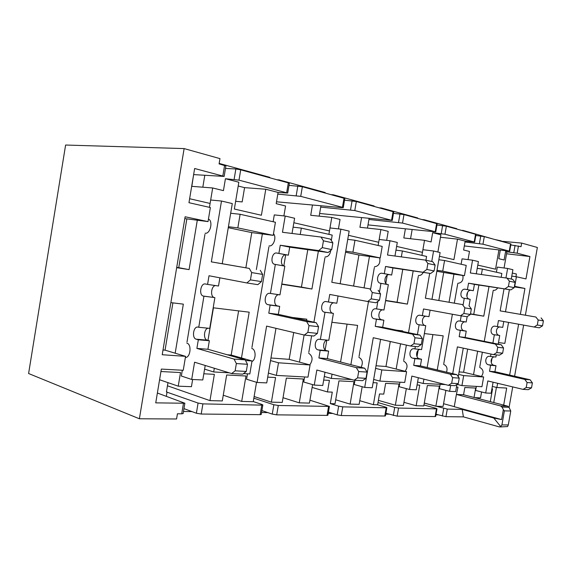 <?xml version="1.0" encoding="UTF-8"?>
<svg xmlns="http://www.w3.org/2000/svg" width="572" height="572" viewBox="0 0 572 572"><rect width="100%" height="100%" fill="white"/><g stroke="black" fill="none" stroke-linecap="round" stroke-linejoin="round"><path stroke-width="0.86" d="M512.312 273.066L516.416 274.009L515.944 276.691M506.563 253.775L529.929 256.535L525.975 278.921L516.409 276.755L514.721 286.315L524.939 288.467L520.37 314.343M276.498 201.802L312.455 205.005L310.71 215.294L331.789 217.417L329.479 230.945L293.851 222.737M312.455 205.005L342.313 207.657L343.272 207.629L342.442 207.307L300.729 196.36L277.799 194.108M477.799 265.115L495.545 269.197L498.934 249.921L464.321 245.931M498.934 249.921L509.28 251.115L482.968 244.201L465.007 241.985M193.629 174.603L191.82 186.336L212.677 187.973L210.096 203.446L189.625 198.727M184.813 218.604L208.029 221.607L210.367 207.543L188.967 202.702L194.644 168.504L224.145 176.412L193.765 174.61M479.837 366.581L482.36 352.216M484.269 341.334L493.093 291.134M443.786 363.556L452.395 314.243M454.325 303.153L457.65 284.148M403.753 360.196L406.37 345.095M408.522 332.682L418.282 276.383M359.052 356.442L368.482 301.616M370.656 288.982L374.31 267.717M308.816 352.223L311.611 335.8M313.928 322.208L324.875 257.972M251.937 347.447L268.883 246.94M187.008 341.999L204.948 234.334M228.264 227.685L251.773 232.604L262.355 233.962L256.356 269.605M207.986 340.361L213.435 307.815L249.185 312.176L241.477 357.965L252.016 360.953L245.51 360.503M281.753 284.255L311.926 289.024L318.368 251.158M283.819 265.908L285.7 254.812M345.545 252.202L358.916 254.998L369.455 256.456L364.064 287.845M385.592 300.657L407.421 304.104L413.17 270.913M385.814 283.312L387.201 275.246M436.844 271.292L453.939 274.195L449.049 302.245M470.449 314.057L483.783 316.166L488.981 286.572M466.888 296.453L467.653 292.106M306.556 320.585L306.792 319.205L292.235 317.431M304.104 334.992L299.485 362.126L310.067 364.972L278.5 362.784L276.355 375.404L307.986 377.141L310.067 364.972M325.153 349.878L326.805 340.211M350.872 364.664L357.614 325.411L331.889 322.272M402.688 331.46L402.781 330.916L396.41 330.144M400.55 343.801L396.174 369.054L406.599 371.657L381.824 369.941L379.901 381.095L404.726 382.461L406.599 371.657M417.024 356.635L418.111 350.357M437.244 369.941L443.186 335.85L424.381 333.555M479.536 340.369L478.471 340.154M477.634 351.208L473.53 374.596L483.64 376.991L463.685 375.611L461.933 385.607L481.939 386.701L483.64 376.991M439.453 256.277L453.925 259.617L457.5 239.132L465.158 241.127L463.606 249.993L469.483 251.444L468.053 259.624M396.618 246.41L422.451 252.359L424.531 240.333L431.073 241.949L432.682 232.675L440.883 234.806L437.887 252.023M348.434 235.314L378.685 242.278L380.873 229.544L388.202 231.36L386.658 240.34M331.789 217.417L340.047 219.455L338.438 228.893M283.898 215.901L285.571 205.992L276.183 203.675L278.078 192.435L287.702 193.064L238.989 180.151L225.425 178.729L238.839 182.225L234.348 209.03L261.397 215.258L265.78 189.232L278.078 192.435M212.677 187.973L223.438 190.633L225.425 178.729M197.283 220.299L189.082 269.619L176.669 267.66M157.379 393.021L184.863 403.231L155.741 402.867L161.347 369.083L183.247 370.291L185.564 356.349L175.175 353.21L183.333 304.14L170.871 302.624M160.939 371.528L180.502 372.558L178.235 386.171L159.581 379.751M192.642 379.493L191.441 386.686L178.235 386.171M203.818 373.781L214.364 374.338L209.96 400.622L167.453 385.793M256.528 382.289L253.246 401.701L241.699 401.415L245.981 375.997L226.662 374.982L222.301 400.929L209.96 400.622M267.71 377.134L275.575 377.549L271.407 402.152L254.118 396.525M312.598 384.606L309.438 403.096L299.27 402.845L303.332 379.007L286.358 378.113L282.232 402.423L271.407 402.152M323.68 380.08L329.422 380.38L327.441 391.942L332.282 392.127L330.309 403.618L335.028 403.732L338.946 380.881L353.982 381.667L350.121 404.111L335.707 399.785M362.176 386.715L359.137 404.332L350.121 404.111M373.108 382.668L377.141 382.882L373.38 404.69L359.767 400.7M406.327 388.631L403.41 405.434L395.352 405.233L399.027 384.034L385.628 383.326L383.762 394.115L379.501 393.951L377.627 404.797L373.38 404.69M417.074 384.977L419.741 385.12L416.151 405.755L403.954 402.316M445.903 390.369L443.1 406.42L435.857 406.242L439.368 386.15L427.341 385.521L423.781 405.941L416.151 405.755M456.449 387.051L457.986 387.13L456.399 394.458L500.55 405.927L507.578 406.127L508.987 407.264L510.76 411.003L504.397 410.868L501.909 424.946L500.707 426.576L499.27 426.891L463.406 416.866L445.953 416.681L436.036 414.278M507.578 406.127L463.592 394.766L456.706 394.473M463.563 394.766L464.836 387.487L475.689 388.059L474.038 397.461M481.574 391.956L480.537 397.862L474.703 397.633M491.906 388.91L492.528 388.946L490.29 401.658M496.417 387.416L493.75 402.552M491.076 361.125L491.348 359.552M498.477 342.599L504.84 343.372L508.544 322.393M500.271 250.264L498.791 258.687L504.096 260.003L505.569 251.644L506.878 251.987L504.061 267.996M509.673 251.258L510.953 243.965L484.298 236.608L475.832 235.478M460.546 230.094L462.612 230.659M424.531 240.333L403.825 237.966L405.405 228.8L435.771 231.882L402.524 223.08L368.94 219.462L369.133 218.318M435.771 231.882L437.18 223.766L403.989 214.586L393.493 213.313M379.257 207.808L381.445 207.993L381.381 208.394M380.873 229.544L359.931 227.277L361.59 217.582L392.256 220.47L354.79 210.553L320.713 207.114L320.942 205.756M392.256 220.47L393.736 211.876L356.335 201.523L344.544 200.179M331.195 194.637L333.404 194.802L333.333 195.224M343.272 207.629L344.83 198.484L302.359 186.729L289.01 185.335M276.919 179.751L279.129 179.894L279.057 180.337M28.6 373.523L65.608 145.038L184.127 148.584L139.389 418.776L28.6 373.523M499.792 426.962L507.578 426.555L508.301 424.939L510.76 411.003M424.274 403.11L447.283 409.087L462.183 409.409L493.786 418.025L501.601 419.583L454.254 406.699L456.399 394.458M454.268 406.628L443.572 403.718M435.857 406.242L424.288 403.038M395.352 405.233L378.392 400.364M423.952 404.969L435.971 408.315L436.994 408.773L436.472 408.858L398.548 408.05L394.723 407.407L378.013 402.566M462.183 409.409L463.406 416.866M377.627 404.797L385.907 407.214L386.872 407.679L386.222 407.786L342.771 406.856L338.66 406.17L330.309 403.618M299.27 402.845L283.033 397.712M241.699 401.415L223.266 395.216M253.267 401.565L262.055 404.483L262.848 404.955L261.769 405.133L202.903 403.875L198.076 403.067L166.431 391.963L167.975 382.639M309.931 400.2L329.408 406.42L278.292 405.484L273.852 404.74L253.839 398.191M312.112 387.437L327.441 391.942M478.886 285.049L473.745 314.364L470.484 313.849M473.745 314.364L483.783 316.166M183.44 403.46L181.71 413.821L177.434 413.778L176.569 418.983L139.389 418.776M224.145 176.412L225.89 165.944L219.09 163.899L219.97 158.616L184.127 148.584M501.194 241.234L521.671 243.079L521.035 246.675L510.789 244.916M521.671 243.079L537.365 247.476L525.389 315.208M523.637 325.125L514.6 376.226M512.712 386.901L509.08 407.428M251.773 232.604L245.86 267.796M262.355 233.962L273.209 235.364L275.418 222.258L240.118 214.271L237.838 227.899L273.209 235.364M237.838 227.899L228.421 226.719M238.617 310.889L231.195 355.055L227.213 354.754M231.195 355.055L241.477 357.965M214.314 368.254L213.692 371.964L229.229 372.815M243.493 373.602L249.828 373.945L252.016 360.953M331.295 240.462L332.21 235.099L301.33 228.114L300.25 234.477M307.786 249.678L301.43 287.094L281.803 283.991M352.931 252.18L380.23 257.943L382.218 246.41L354.976 240.247L352.931 252.18L345.717 251.201M369.455 256.456L380.23 257.943M358.916 254.998L353.596 286.043M425.933 260.217L426.59 256.442L402.373 250.965L401.351 256.885M402.752 269.391L397.075 302.231L385.635 300.422M442.721 271.121L464.428 275.704L466.23 265.408L444.566 260.51L442.721 271.121L437.015 270.313M453.939 274.195L464.428 275.704M443.665 272.715L438.824 300.493M491.999 358.329L491.262 362.534M438.038 414.843L435.935 414.822M388.917 414.199L385.75 414.157M385.9 413.299L397.147 416.151L435.128 416.559L435.649 416.466L436.994 408.773M332.718 413.456L328.214 413.399M328.435 412.105L337.165 414.857L341.277 415.551L384.792 416.016L385.449 415.901L386.872 407.679M267.81 412.598L261.568 412.519M261.897 410.596L272.265 414.107L276.698 414.85L327.055 415.394L327.892 415.236L329.408 406.42M191.985 411.597L183.49 411.49M183.97 408.623L196.382 413.234L201.201 414.035L260.153 414.671L261.24 414.471L262.848 404.955M181.71 413.821L183.14 413.556L184.863 403.231M167.053 391.984L166.338 396.282M163.006 350.007L165.058 350.157L172.908 302.867M185.564 356.349L162.219 354.733L185.121 216.774L208.029 221.607M165.058 350.157L175.175 353.21M186.829 219.026L178.75 267.682L176.719 267.36M202.817 187.201L204.797 175.311M219.169 163.428L269.784 177.327L269.712 177.778M287.702 193.064L289.353 183.305L288.324 182.883L240.712 169.827L235.857 168.983L225.475 168.433M279.129 179.894L325.175 192.542L325.096 192.964M319.176 216.144L320.713 207.114M333.404 194.802L374.138 205.984L374.067 206.385M367.46 228.092L368.94 219.462M381.445 207.993L417.732 217.961L417.667 218.34M410.553 238.738L412.147 229.508M422.1 219.555L424.267 219.755L456.799 228.693L456.735 229.05M465.158 241.127L474.674 242.085L476.018 234.398L446.367 226.205L436.965 225.003M432.682 232.675L444.973 234.227L474.674 242.085M424.267 219.755L424.202 220.134M462.676 230.309L491.949 238.703M495.223 239.596L501.251 240.905M514.328 286.901L524.939 288.467M505.569 251.644L517.181 253.181L529.929 256.535M518.625 324.217L509.638 375.089M497.619 383.29L496.875 387.523L506.692 388.066L503.682 405.119M296.196 317.91L296.132 318.289M293.715 332.532L289.16 359.345L270.956 357.993M289.16 359.345L299.485 362.126M270.513 360.582L278.5 362.784M347.068 324.124L340.569 362.012M332.039 374.174L331.317 378.428L351.744 379.551M390.29 341.513L385.971 366.502L376.026 365.773M385.971 366.502L396.174 369.054M375.575 368.354L381.824 369.941M432.89 334.591L427.155 367.517M423.916 379.143L423.166 383.476L445.402 384.577M467.66 349.077L463.599 372.25L459.094 371.914M463.599 372.25L473.53 374.596M458.658 374.403L463.685 375.611M501.172 277.306L501.851 273.466L482.36 269.055L481.402 274.531M230.68 213.256L240.118 214.271M204.597 369.133L213.692 371.964M301.43 287.094L311.926 289.024M293.1 227.155L301.33 228.114M347.74 239.361L354.976 240.247M397.075 302.231L407.421 304.104M395.967 250.15L402.373 250.965M438.853 259.76L444.566 260.51M477.227 268.361L482.36 269.055M492.342 386.422L496.875 387.523M178.75 267.682L189.082 269.619M265.78 189.232L244.573 187.637L238.202 186.007M361.59 217.582L319.634 213.485M405.405 228.8L368.011 224.882M457.5 239.132L440.454 237.266M511.776 276.119L516.409 276.755M268.397 373.08L276.355 375.404M324.295 376.476L331.317 378.428M373.666 379.436L379.901 381.095M417.589 382.039L423.166 383.476M457.049 384.384L461.933 385.607M504.397 410.868L503.36 409.602L501.601 419.583M503.36 409.602L501.959 407.078L500.55 405.927M500.707 426.576L493.786 418.025M235.643 201.308L242.178 201.916L244.573 187.637M493.228 290.34C495.066 290.526 496.56 289.704 497.704 287.888M496.41 272.236L497.311 267.103L507.621 268.461L505.941 277.978M511.254 279.065L512.905 269.705L507.621 268.461M504.032 288.839L500.15 310.882L535.871 317.017L538.188 319.998L537.301 325.01L534.098 327.012L498.448 320.563L497.383 326.612L495.202 326.204C490.69 325.346 489.303 333.998 493.843 334.677L494.358 334.777L492.892 343.086M509.395 289.647L505.491 311.79L500.15 310.882M505.491 311.79L535.871 317.017M541.091 317.903L543.4 320.856L538.188 319.998M543.4 320.856L542.521 325.833L537.301 325.01M542.521 325.833L539.332 327.82L534.098 327.012M503.775 321.528L502.738 327.391L497.383 326.612M499.842 326.969C495.688 327.127 495.116 334.813 499.22 335.392L494.358 334.777M490.962 354.054L490.533 356.485L489.668 356.32C485.271 355.691 484.162 364.042 488.545 364.807L490.583 365.265L489.518 371.299L524.817 379.415L527.105 382.539L526.219 387.537L523.051 389.375L487.823 380.945L485.699 392.993L475.639 390.462L476.354 386.393M496.31 354.89L495.931 357.028L490.533 356.485M499.728 335.492L498.198 344.158M494.387 356.871C490.368 357.157 489.975 364.614 493.951 365.279L495.988 365.737L490.583 365.265M495.988 365.737L494.93 371.721L489.518 371.299M494.93 371.721L530.115 379.787L524.817 379.415M530.115 379.787L532.396 382.89L527.105 382.539M532.396 382.89L531.517 387.837L526.219 387.537M531.517 387.837L528.364 389.668L523.051 389.375M493.085 382.203L491.141 393.243L485.699 392.993M481.381 376.455C484.062 372.522 483.497 369.491 479.701 367.367M443.636 364.385C446.732 365.73 447.697 368.332 446.553 372.179M440.14 384.405L439.396 388.688L449.621 391.327L455.648 391.606L456.899 384.477M458.265 376.683L463.263 348.141M449.621 391.327L450.65 385.442M452.709 373.666L457.393 346.889L493.529 354.604L499.392 355.212L502.638 353.189L503.56 347.955L501.229 344.773L465.129 337.451L466.237 331.138L464.157 330.73C459.766 330.094 460.767 321.55 465.186 321.857M493.529 354.604L496.789 352.567L502.638 353.189M496.789 352.567L497.719 347.283L503.56 347.955M497.719 347.283L495.381 344.079L501.229 344.773M495.381 344.079L459.173 336.715L465.129 337.451M459.173 336.715L460.288 330.351L466.237 331.138M460.288 330.351L458.201 329.937C453.575 329.25 455.033 320.141 459.623 321.021L466.216 322.007L467.16 316.645M469.054 305.798L470.191 299.299L463.72 298.148C459.016 297.519 460.674 288.295 465.315 289.239L473.316 290.705L474.424 284.377L510.903 289.875L514.192 287.673L515.115 282.418L512.748 279.393L506.992 278.121L470.327 272.973L472.558 260.196L478.414 261.576L476.276 273.809M460.281 321.142L461.204 315.837M463.156 304.676L464.285 298.241M469.426 299.156C464.922 298.255 466.716 289.446 471.221 290.376L473.316 290.705M467.424 289.568L468.539 283.19L474.424 284.377M468.539 283.19L510.903 289.875M505.133 288.696L508.429 286.472L514.192 287.673M508.429 286.472L509.366 281.174L515.115 282.418M509.366 281.174L506.992 278.121M472.558 260.196L462.062 258.851L461.118 264.25M462.827 275.475C463.57 280.23 461.89 282.847 457.793 283.319M418.432 275.511C420.463 275.675 422.072 274.639 423.259 272.394M421.921 255.391L422.908 249.692L433.576 251.008L431.753 261.504M429.701 273.337L425.382 298.198L431.974 299.313L440.104 252.545L433.576 251.008M425.382 298.198L462.469 304.569L464.864 307.865L463.885 313.456L460.524 315.73L423.509 308.959L422.343 315.687L420.091 315.258C415.422 314.357 413.892 323.974 418.59 324.674L419.119 324.782L417.424 334.548M431.974 299.313L462.469 304.569M468.961 305.67L471.349 308.937L464.864 307.865M471.349 308.937L470.377 314.478L463.885 313.456M470.377 314.478L467.031 316.731L460.524 315.73M430.087 310.167L428.957 316.652L422.343 315.687M425.954 316.209C421.65 316.43 420.978 324.953 425.225 325.554L419.119 324.782M415.343 346.525L414.929 348.913L414.028 348.741C409.495 348.069 408.258 357.35 412.777 358.172L414.879 358.665L413.713 365.365L450.3 374.21L452.645 377.677L451.673 383.254L448.355 385.321L411.854 376.09L409.531 389.482L399.156 386.715L399.942 382.196M425.747 325.661L421.593 349.585L414.929 348.913M419.991 349.421C415.83 349.771 415.343 358.036 419.455 358.751L421.55 359.245L414.879 358.665M421.55 359.245L420.399 365.887L413.713 365.365M420.399 365.887L456.885 374.667L450.3 374.21M456.885 374.667L459.237 378.106L452.645 377.677M459.237 378.106L458.265 383.633L451.673 383.254M458.265 383.633L454.962 385.678L448.355 385.321M418.339 377.727L416.237 389.789L409.531 389.482M405.098 371.285C408.079 366.909 407.579 363.506 403.603 361.068M358.894 357.364C362.519 359.373 363.256 362.684 361.104 367.296M354.962 380.251L354.225 384.513L364.707 387.416L372.229 387.766L380.58 339.353M364.707 387.416L373.266 337.723L410.539 346.024L417.917 346.789L421.321 344.494L422.343 338.624L419.955 335.078L382.668 327.263L383.883 320.213L381.738 319.777C377.227 319.119 378.364 309.581 382.918 309.874M410.539 346.024L413.949 343.708L421.321 344.494M413.949 343.708L414.979 337.78L422.343 338.624M414.979 337.78L412.591 334.205L419.955 335.078M412.591 334.205L375.225 326.34L382.668 327.263M375.225 326.34L376.455 319.226L383.883 320.213M376.455 319.226L374.31 318.79C369.555 318.075 371.171 307.9 375.89 308.823L383.976 310.024L388.352 284.649L380.387 283.233C375.554 282.604 377.377 272.293 382.146 273.273L391.677 275.018L392.9 267.946L430.652 273.473L434.098 270.956L435.128 265.058L432.697 261.711L425.439 260.11L387.516 255.033L389.975 240.733L397.297 242.457L394.959 256.027M376.562 308.944L377.863 301.38M379.436 292.22L380.973 283.326M387.566 284.506C382.933 283.569 384.884 273.723 389.518 274.689L391.677 275.018M384.312 273.602L385.542 266.466L392.9 267.946M385.542 266.466L430.652 273.473M423.38 271.986L426.841 269.441L434.098 270.956M426.841 269.441L427.87 263.485L435.128 265.058M427.87 263.485L425.439 260.11M389.975 240.733L379.172 239.453L378.135 245.488M379.722 257.872C380.487 263.192 378.743 266.166 374.474 266.788M205.133 233.212C210.231 234.313 213.349 221.057 208.451 219.069M209.445 207.336L210.668 200.007L221.493 201.029L211.333 261.876L249.306 268.418L251.673 272.587L250.443 279.88L246.861 282.961L209.016 275.747L207.572 284.413L205.291 283.962C200.586 282.99 198.663 295.338 203.403 296.074L203.939 296.189L198.756 327.27L197.848 327.062C193.272 326.333 191.663 338.245 196.21 339.189L198.327 339.775L196.882 348.405L234.062 359.087L236.365 363.556L235.149 370.813L231.624 373.552L194.58 362.212L191.699 379.451L181.338 376.033L182.304 370.234M211.333 261.876L222.236 263.721L232.296 203.575L221.493 201.029M222.236 263.721L249.306 268.418M260.274 270.277L262.648 274.403L251.673 272.587M262.648 274.403L261.433 281.61L250.443 279.88M261.433 281.61L257.85 284.649L246.861 282.961M219.877 277.82L218.504 286.007L207.572 284.413M215.451 285.564C211.054 286.007 210.046 296.911 214.357 297.533L203.939 296.189M214.886 297.647L209.752 328.371L198.756 327.27M208.129 328.206C203.875 328.757 203.074 339.332 207.228 340.154L209.345 340.733L198.327 339.775M209.345 340.733L207.922 349.27L196.882 348.405M207.922 349.27L245.173 359.867L234.062 359.087M245.173 359.867L247.49 364.285L236.365 363.556M247.49 364.285L246.282 371.45L235.149 370.813M246.282 371.45L242.764 374.152L231.624 373.552M205.212 365.465L202.781 379.958L191.699 379.451M185.371 357.536C190.555 357.679 191.906 344.151 186.822 343.114M325.046 256.985C328.171 256.899 330.073 254.697 330.745 250.379M328.9 234.348L329.994 227.942L340.891 229.165L331.81 282.318L369.848 288.86L372.272 292.542L371.178 298.877L367.674 301.494L329.744 294.444L328.45 302.016L326.147 301.573C321.392 300.629 319.691 311.44 324.481 312.169L325.018 312.276L320.377 339.446L319.462 339.26C314.843 338.553 313.442 348.991 318.046 349.871L320.184 350.4L318.897 357.95L356.306 367.632L358.68 371.543L357.593 377.849L354.147 380.201L316.838 370.02L314.264 385.092L303.732 382.032L304.597 376.955M331.81 282.318L340.154 283.733L349.156 231.117L340.891 229.165M340.154 283.733L369.848 288.86M378.142 290.269L380.566 293.915L372.272 292.542M380.566 293.915L379.486 300.178L371.178 298.877M379.486 300.178L375.99 302.767L367.674 301.494M338.059 295.989L336.822 303.231L328.45 302.016M333.755 302.788C329.343 303.096 328.535 312.662 332.868 313.284L325.018 312.276M333.404 313.392L328.807 340.29L320.377 339.446M327.177 340.125C322.915 340.562 322.301 349.842 326.49 350.607L328.628 351.137L320.184 350.4M328.628 351.137L327.348 358.615L318.897 357.95M327.348 358.615L364.721 368.225L356.306 367.632M364.721 368.225L367.095 372.093L358.68 371.543M367.095 372.093L366.016 378.328L357.593 377.849M366.016 378.328L362.577 380.659L354.147 380.201M325.018 372.25L322.758 385.485L314.264 385.092M309.759 364.893C313.141 359.995 312.77 356.099 308.644 353.203M251.759 348.491C256.106 349.313 256.242 359.531 251.923 361.54M247.49 373.816L246.575 379.229L257.078 382.461L266.738 382.904L275.976 328.321M257.078 382.461L266.602 326.097L304.325 335.049L313.899 336.036L317.424 333.39L318.561 326.698L316.173 322.701L278.342 314.371L279.694 306.385L277.527 305.927C272.973 305.255 274.281 294.473 278.886 294.716M304.325 335.049L307.85 332.368L317.424 333.39M307.85 332.368L309.002 325.604L318.561 326.698M309.002 325.604L306.621 321.564L316.173 322.701M306.621 321.564L268.783 313.191L278.342 314.371M268.783 313.191L270.148 305.112L279.694 306.385M270.148 305.112L267.989 304.661C263.199 303.925 265.008 292.399 269.762 293.357L279.958 294.873L284.827 266.116L274.76 264.328C269.884 263.721 271.9 252.037 276.712 253.024L288.359 255.169L289.718 247.154L328.142 252.524L331.717 249.585L332.861 242.864L330.423 239.125L320.999 237.044L282.461 232.275L285.199 216.044L294.609 218.261L292.035 233.455M270.434 293.486L275.346 264.421M284.027 265.973C279.35 265.015 281.495 253.861 286.172 254.84L288.359 255.169M278.9 253.346L280.266 245.245L289.718 247.154M280.266 245.245L318.697 250.593L328.142 252.524M318.697 250.593L322.279 247.619L331.717 249.585M322.279 247.619L323.437 240.819L332.861 242.864M323.437 240.819L320.999 237.044M285.199 216.044L274.288 214.9L273.137 221.743M273.495 233.691C276.884 237.294 273.402 246.847 269.062 245.888M479.407 243.586L480.737 235.986M398.534 222.394L400 213.899M350.55 209.817L352.095 200.793M296.203 195.574L297.833 185.943M501.909 424.946L508.301 424.939M447.283 409.087L445.953 416.681M436.472 408.858L435.128 416.559M398.548 408.05L397.147 416.151M386.222 407.786L384.792 416.016M342.771 406.856L341.277 415.551M278.292 405.484L276.698 414.85M328.571 406.556L327.055 415.394M261.769 405.133L260.153 414.671M202.903 403.875L201.201 414.035M224.589 165.408L222.837 175.911M288.324 182.883L286.672 192.664M238.989 180.151L240.712 169.827M300.729 196.36L302.359 186.729M344.008 198.148L342.442 207.307M354.79 210.553L356.335 201.523M393.071 211.597L391.584 220.213M402.524 223.08L403.989 214.586M436.629 223.538L435.221 231.667M444.973 234.227L446.367 226.205M475.561 234.213L474.217 241.906M482.968 244.201L484.298 236.608M510.567 243.808L509.28 251.115M517.181 253.181L518.454 245.967M443.7 408.487L442.37 416.08M394.723 407.407L393.322 415.508M338.66 406.17L337.165 414.857M273.852 404.74L272.265 414.107M198.076 403.067L196.382 413.234M234.127 179.308L235.857 168.983M441.212 233.576L442.606 225.554M513.799 252.602L515.072 245.381M501.959 407.078L508.987 407.264M499.22 335.392L493.843 334.677M493.951 365.279L488.545 364.807M458.201 329.937L464.157 330.73M465.315 289.239L471.221 290.376M425.225 325.554L418.59 324.674M419.455 358.751L412.777 358.172M374.31 318.79L381.738 319.777M382.146 273.273L389.518 274.689M214.357 297.533L203.403 296.074M207.228 340.154L196.21 339.189M332.868 313.284L324.481 312.169M326.49 350.607L318.046 349.871M267.989 304.661L277.527 305.927M276.712 253.024L286.172 254.84"/></g></svg>
